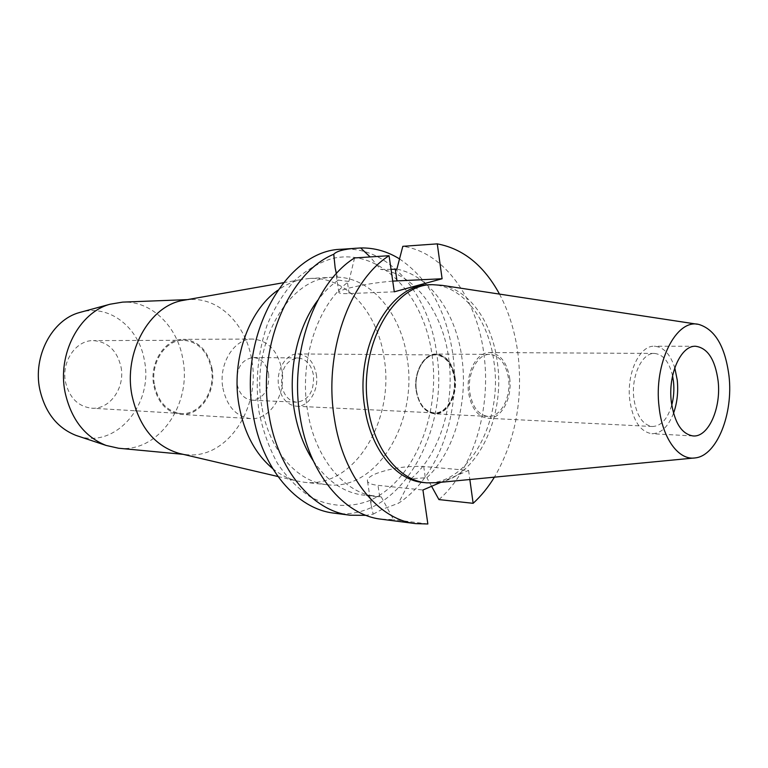 <?xml version="1.0" encoding="UTF-8"?>
<svg xmlns="http://www.w3.org/2000/svg" width="768" height="768" viewBox="0 0 768 768"><rect width="100%" height="100%" fill="white"/><g stroke="black" fill="none" stroke-linecap="round" stroke-linejoin="round"><path stroke-width="0.58" stroke-dasharray="3.84 2.88" d="M442.166 285.37C469.987 290.275 492.422 323.098 497.338 362.294C505.584 417.302 476.554 478.435 436.685 482.698M673.517 413.29C668.246 426.768 661.056 433.574 651.926 433.709C640.358 431.885 632.986 420.778 629.808 400.368C626.256 373.718 639.504 345.274 654.355 346.224C663.456 346.867 670.262 354.058 674.774 367.805M672.566 375.859C669.178 361.757 663.13 354.288 654.432 353.434C641.981 352.598 630.922 376.378 633.878 398.63C636.518 415.709 642.691 425.002 652.397 426.509C661.133 426.144 667.584 419.021 671.75 405.13M509.635 377.99C512.65 397.92 501.274 419.462 487.901 418.253C477.85 416.832 471.418 408.442 468.634 393.101C465.504 373.123 476.822 351.802 489.725 352.55C500.266 353.779 506.899 362.256 509.635 377.99M469.824 392.659C472.454 407.146 478.522 415.066 488.026 416.4C500.63 417.533 511.363 397.21 508.512 378.403C505.93 363.571 499.68 355.565 489.744 354.403C477.562 353.683 466.877 373.814 469.824 392.659M455.05 377.194C457.949 395.328 447.168 414.902 434.496 413.789C424.944 412.474 418.838 404.842 416.189 390.883C413.203 372.73 423.907 353.357 436.157 354.048C446.141 355.171 452.438 362.89 455.05 377.194M416.486 390.778C419.098 404.525 425.117 412.051 434.525 413.338C447.005 414.442 457.622 395.155 454.771 377.29C452.198 363.197 445.997 355.603 436.157 354.499C424.09 353.808 413.549 372.893 416.486 390.778M454.435 377.28C457.286 395.146 446.669 414.422 434.189 413.328C424.781 412.032 418.771 404.515 416.15 390.768C413.213 372.893 423.754 353.808 435.821 354.49C445.661 355.603 451.862 363.197 454.435 377.28M416.448 390.662C419.021 404.208 424.954 411.61 434.218 412.877C446.506 413.962 456.97 394.973 454.157 377.386C451.622 363.514 445.507 356.035 435.83 354.941C423.936 354.259 413.558 373.056 416.448 390.662M316.301 374.237C319.162 390.144 308.726 407.27 296.458 406.224C287.203 405.034 281.28 398.333 278.678 386.122C275.76 370.243 286.032 353.328 297.907 353.942C307.584 354.931 313.718 361.69 316.301 374.237M281.645 385.181C283.843 395.539 288.874 401.213 296.726 402.211C308.698 400.339 314.285 391.315 313.469 375.13C311.29 364.531 306.115 358.819 297.955 357.965C286.243 360.048 280.81 369.12 281.645 385.181M268.646 374.074C269.462 389.693 263.914 398.4 252 400.195C244.186 399.216 239.174 393.734 236.986 383.741C236.141 368.256 241.536 359.501 253.181 357.494C261.302 358.32 266.458 363.84 268.646 374.074M222.883 388.051C226.973 406.493 236.189 416.669 250.522 418.598C269.962 420.413 286.406 394.272 281.914 370.013C277.843 350.774 268.118 340.445 252.73 339.043C234.259 338.294 218.256 363.946 222.883 388.051M212.074 368.611C216.557 391.536 200.294 416.189 181.094 414.422C166.934 412.56 157.834 402.941 153.792 385.555C149.194 362.832 164.928 338.669 183.178 339.36C198.384 340.685 208.022 350.429 212.074 368.611M154.522 385.344C158.477 402.317 167.366 411.706 181.181 413.51C199.91 415.219 215.76 391.171 211.392 368.813C207.437 351.082 198.038 341.568 183.216 340.272C165.408 339.59 150.048 363.168 154.522 385.344M121.018 366.979C125.338 387.658 109.834 409.843 91.555 408.182C78.067 406.474 69.398 397.795 65.53 382.147C61.142 361.718 76.042 339.994 93.437 340.618C107.914 341.808 117.11 350.592 121.018 366.979M78.182 436.147C116.141 448.992 153.648 403.814 144.413 360.576C139.267 328.195 110.122 304.416 81.629 311.962M118.55 448.234C158.467 453.024 191.933 404.39 182.899 359.472C177.648 326.621 151.536 300.634 122.611 302.122M184.906 300.067L190.704 299.491C220.128 297.974 246.528 325.565 251.798 360.346C260.88 407.894 226.992 459.523 186.394 454.637L180.643 453.744M272.659 468.566C280.186 474.634 288.182 478.752 296.659 480.902L304.272 482.266C353.981 488.755 394.867 420.643 384.192 358.512C378.029 312.845 346.109 276.144 309.926 278.448L302.256 279.389C293.674 281.069 285.456 284.736 277.613 290.381M261.782 406.138C250.147 343.421 289.085 277.046 332.976 277.267C369.216 274.954 401.098 312.317 407.242 358.752C417.878 421.91 377.002 491.232 327.216 484.733C296.966 482.131 268.589 449.722 261.782 406.138M432.029 354.874C440.736 415.43 413.616 481.862 368.986 500.813C349.91 507.955 329.53 506.851 310.474 496.973C298.157 488.832 287.213 477.734 277.642 463.68C269.165 448.166 262.954 430.877 259.027 411.792C255.024 381.715 257.741 352.762 267.158 324.922C274.464 307.718 283.613 292.944 294.595 280.608C306.355 270 318.883 262.637 332.179 258.509C379.776 247.45 423.888 294.192 432.029 354.874M334.195 513.158C398.17 522.509 449.904 433.603 436.685 353.338C429.091 293.923 388.378 245.405 341.52 249.264M336.413 273.533L338.285 280.109L348.883 281.453C317.731 304.157 299.011 360.307 307.478 410.304C314.698 458.266 344.784 493.757 376.723 496.608L381.254 496.925L370.915 495.437L371.078 504.778L373.171 514.147L366.029 515.338M399.514 258.912C428.438 278.659 446.179 310.166 452.726 353.443C461.29 411.936 438.854 477.158 398.438 503.251L411.13 478.685L426.864 477.715C454.31 451.872 468.269 402.49 461.914 357.936C456.115 313.277 429.878 275.462 396.864 269.136M373.171 514.147L381.994 509.434L398.438 503.251M440.918 482.285L468.586 470.419L423.725 466.522C407.405 465.734 391.69 468.038 376.579 473.434C369.667 476.275 366.662 478.954 367.546 481.459C368.525 483.389 372 484.685 377.981 485.347L422.938 490.003M313.277 460.867C327.283 481.325 344.006 492.739 363.427 495.11L370.915 495.437M338.285 280.109C330.768 285.283 323.923 292.013 317.741 300.307M391.037 269.376L380.592 269.366L370.138 256.934M394.282 291.821L349.133 293.558C343.133 293.77 339.725 293.462 338.899 292.656C338.218 291.571 341.491 290.064 348.72 288.144C362.304 284.803 376.982 282.451 392.736 281.107M411.13 478.685C440.122 453.763 455.222 403.286 448.627 357.821C442.675 312.211 414.883 273.955 380.592 269.366M438.931 499.584C473.616 469.373 491.52 408.499 483.84 353.626C476.909 298.627 444.038 251.942 402.806 246.326M431.587 486.298L426.864 477.715M468.586 470.419L469.843 479.52M499.498 294.096C508.915 311.866 515.078 331.776 517.978 353.837C523.21 399.754 515.357 440.861 494.419 477.158M423.379 482.525C467.261 487.968 503.309 422.17 494.006 362.256C488.64 318.317 460.733 283.018 428.87 284.803M354.566 257.942L348.883 281.453M381.254 496.925L393.562 519.619L381.37 519.216M427.853 523.987L393.562 519.619M379.699 496.752L377.981 485.347M423.725 466.522L425.309 477.571M349.133 293.558L347.318 281.53M695.29 457.901L693.706 458.045M698.986 324.48L697.421 324.24M693.101 435.955L651.926 433.709M695.587 346.262L654.355 346.224M652.397 426.509L487.901 418.253M654.432 353.434L489.725 352.55M488.026 416.4L434.496 413.789M489.744 354.403L436.157 354.048M434.218 412.877L296.458 406.224M435.83 354.941L297.907 353.942M296.726 402.211L252 400.195M297.955 357.965L253.181 357.494M250.522 418.598L181.094 414.422M252.73 339.043L183.178 339.36M181.181 413.51L91.555 408.182M183.216 340.272L93.437 340.618M190.704 299.491L187.44 299.626M186.394 454.637L183.149 454.33M277.93 476.515L296.659 480.902M283.306 282.73L302.256 279.389M332.976 277.267L309.926 278.448M327.216 484.733L304.272 482.266M367.546 481.459L371.078 504.778M338.899 292.656L335.155 268.013M376.723 496.608L363.427 495.11"/><path stroke-width="1.15" d="M729.014 376.061C733.45 413.856 716.87 455.693 695.29 457.901C678.835 460.752 662.39 438.701 659.126 407.242C653.414 363.456 676.243 318.163 698.986 324.48C715.229 329.578 725.232 346.771 729.014 376.061M693.706 458.045L436.685 482.698L426.72 482.851C399.581 480.816 374.093 449.741 368.112 407.808C357.859 347.635 392.986 283.949 432.221 284.659L442.166 285.37L697.421 324.24M671.318 401.808C674.429 422.736 681.696 434.112 693.101 435.955C708.384 437.482 721.392 408.01 718.109 380.928C715.133 359.472 707.626 347.914 695.587 346.262C680.947 345.283 667.843 374.467 671.318 401.808M674.774 367.805L677.242 380.054C678.432 391.862 677.184 402.941 673.517 413.29M671.75 405.13C673.757 397.555 674.333 389.731 673.488 381.658L672.566 375.859M81.629 311.962L79.421 312.557C52.118 319.843 32.755 356.16 39.744 389.194C45.053 412.483 57.139 427.891 76.013 435.418L78.182 436.147M187.44 299.626L122.611 302.122L110.045 304.224C79.229 312.403 57.149 354.278 65.088 392.39C71.136 419.232 84.806 436.915 106.128 445.44L118.55 448.234L183.149 454.33M180.643 453.744L179.059 453.379C154.666 446.054 138.97 426.749 131.981 395.453C123.293 352.32 149.587 305.51 183.312 300.346L184.906 300.067M277.613 290.381C248.39 310.694 231.014 360.557 238.954 405.014C244.051 432.816 255.293 453.994 272.659 468.566M370.138 256.934L360.634 247.949L341.52 249.264C286.944 249.907 238.147 334.099 253.008 413.77C261.677 468.672 296.89 509.203 334.195 513.158L350.218 515.222C312.893 511.277 277.622 470.275 268.963 414.662C256.906 347.299 288.758 272.64 333.763 254.256L335.165 268.013L336.413 273.533M366.029 515.338L350.218 515.222M317.741 300.307C297.35 327.341 287.77 370.819 294.202 409.622C297.466 429.312 303.821 446.39 313.277 460.867M355.91 248.227C343.901 249.158 336.509 251.165 333.763 254.256M392.736 281.107L442.099 278.755L437.28 243.869L402.806 246.326L396.864 269.136L391.037 269.376M360.634 247.949C374.381 247.709 387.341 251.357 399.514 258.912M469.843 479.52L473.136 503.318L438.931 499.584L431.587 486.298M442.099 278.755L394.282 291.821L389.059 255.706C349.152 280.906 323.51 353.549 334.358 418.339C342.998 476.851 378.374 519.734 415.67 523.622L427.853 523.987L422.938 490.003L440.918 482.285M437.28 243.869C463.133 248.698 483.869 265.44 499.498 294.096M494.419 477.158C488.198 487.325 481.104 496.042 473.136 503.318M432.221 284.659L428.87 284.803C389.626 284.102 354.509 347.626 364.771 407.654C370.742 449.482 396.24 480.49 423.379 482.525L426.72 482.851M415.67 523.622L381.37 519.216C344.035 515.299 308.698 473.405 300.038 416.41C289.181 353.318 314.688 282.595 354.566 257.942L389.059 255.706M395.299 269.222L396.979 280.848M76.013 435.418L106.128 445.44M79.421 312.557L110.045 304.224M179.059 453.379L277.93 476.515M183.312 300.346L283.306 282.73"/></g></svg>
